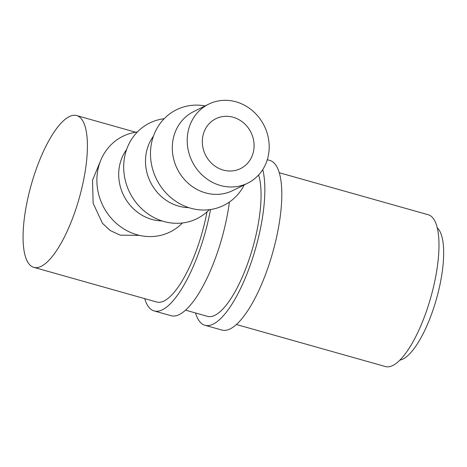 <?xml version="1.0" encoding="UTF-8"?>
<svg xmlns="http://www.w3.org/2000/svg" width="467" height="467" viewBox="0 0 467 467"><rect width="100%" height="100%" fill="white"/><g stroke="black" fill="none" stroke-linecap="round" stroke-linejoin="round"><path stroke-width="0.7" d="M262.746 169.585A88.135 27.845 105.8 0 1 252.91 257.311A88.135 27.845 105.8 0 1 213.256 324.098A88.135 27.845 105.8 0 1 204.978 325.283A88.135 27.845 105.8 0 1 195.533 312.978M267.287 159.708L269.786 160.415A88.135 27.845 105.8 0 1 275.711 240.966A88.135 27.845 105.8 0 1 230.202 328.879A88.135 27.845 105.8 0 1 221.924 330.064L204.978 325.283M258.601 174.991A78.859 24.914 105.8 0 1 250.983 253.645A78.859 24.914 105.8 0 1 214.908 315.295A78.859 24.914 105.8 0 1 207.5 316.352L185.58 310.17M210.524 209.525A88.135 27.845 105.8 0 1 162.428 309.761A88.135 27.845 105.8 0 1 154.151 310.94A88.135 27.845 105.8 0 1 144.7 298.635M229.402 202.053A88.135 27.845 105.8 0 1 179.369 314.536A88.135 27.845 105.8 0 1 171.091 315.721L154.151 310.94M207.004 211.849A78.859 24.914 105.8 0 1 164.075 300.952A78.859 24.914 105.8 0 1 156.667 302.015L33.828 267.358A78.859 24.914 105.8 0 1 28.528 195.282A78.859 24.914 105.8 0 1 69.244 116.627A78.859 24.914 105.8 0 1 76.652 115.565A78.859 24.914 105.8 0 1 81.953 187.641A78.859 24.914 105.8 0 1 41.236 266.301A78.859 24.914 105.8 0 1 33.828 267.358M233.144 117.24A27.833 25.393 -116.4 0 1 253.791 141.472A27.833 25.393 -116.4 0 1 240.558 168.593A27.833 25.393 -116.4 0 1 223.261 170.064A27.833 25.393 -116.4 0 1 202.614 145.832A27.833 25.393 -116.4 0 1 215.847 118.711A27.833 25.393 -116.4 0 1 233.144 117.24M247.761 183.14L232.852 190.53A44.067 40.203 -116.4 0 1 205.462 192.859A44.067 40.203 -116.4 0 1 172.772 154.489A44.067 40.203 -116.4 0 1 193.723 111.555L208.638 104.164A44.067 40.203 -116.4 0 1 236.028 101.829A44.067 40.203 -116.4 0 1 268.718 140.205A44.067 40.203 -116.4 0 1 247.761 183.14A44.067 40.203 -116.4 0 1 220.377 185.475A44.067 40.203 -116.4 0 1 187.681 147.105A44.067 40.203 -116.4 0 1 208.638 104.164M205.118 105.91A53.343 48.667 63.6 0 0 151.01 146.142A53.343 48.667 63.6 0 0 190.629 208.194A53.343 48.667 63.6 0 0 244.241 184.885M188.808 207.646A44.067 40.203 -116.4 0 1 178.663 206.14A44.067 40.203 -116.4 0 1 153.427 136.218M164.168 118.723A53.343 48.667 63.6 0 0 123.679 166.842A53.343 48.667 63.6 0 0 163.829 221.475A53.343 48.667 63.6 0 0 209.239 209.701M162.008 220.92A44.067 40.203 -116.4 0 1 151.863 219.414A44.067 40.203 -116.4 0 1 126.627 149.498M137.368 131.998A53.343 48.667 63.6 0 0 96.879 180.122A53.343 48.667 63.6 0 0 137.029 234.749A53.343 48.667 63.6 0 0 182.439 222.975M437.229 227.803A69.583 21.984 105.8 0 1 437.561 294.893A69.583 21.984 105.8 0 1 402.928 359.07A69.583 21.984 105.8 0 1 399.904 360.121M279.231 172.72L428.227 214.75A78.859 24.914 105.8 0 1 433.528 286.826A78.859 24.914 105.8 0 1 392.811 365.486A78.859 24.914 105.8 0 1 385.403 366.542L236.413 324.512M100.405 161.203L92.519 180.215L93.137 203.268L102.46 223.308L110.294 230.57L120.124 235.14L139.534 235.386M76.652 115.565L135.71 132.231"/></g></svg>
